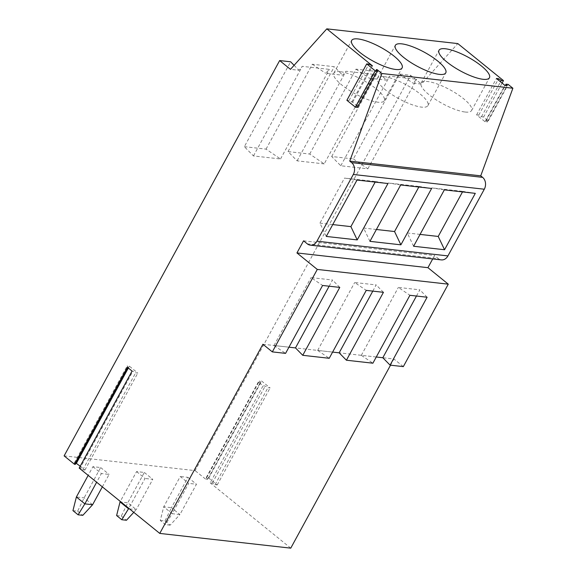 <?xml version="1.0" encoding="UTF-8"?>
<svg xmlns="http://www.w3.org/2000/svg" width="577" height="577" viewBox="0 0 577 577"><rect width="100%" height="100%" fill="white"/><g stroke="black" fill="none" stroke-linecap="round" stroke-linejoin="round"><path stroke-width="0.43" stroke-dasharray="2.88 2.16" d="M258.359 382.003L205.47 479.011L207.619 479.249L206.595 477.821L208.744 478.059L217.219 484.932L215.07 484.687L212.329 483.064L210.179 482.826L263.069 385.818L258.359 382.003L260.508 382.241L259.484 380.813L261.633 381.051L270.108 387.924L267.959 387.679L265.218 386.056L263.069 385.818M212.329 483.064L265.218 386.056M215.07 484.687L267.959 387.679M217.219 484.932L270.108 387.924M208.744 478.059L261.633 381.051M206.595 477.821L259.484 380.813M207.619 479.249L260.508 382.241M357.509 107.394L356.485 105.966L376.319 69.586M356.485 105.966L357.343 106.06L376.839 70.307M357.343 106.06L352.634 102.244L349.035 100.528L346.885 100.283M352.634 102.244L372.468 65.865M351.775 102.151L371.61 65.771M349.035 100.528L368.869 64.148M324.195 163.897L297.119 160.846L288.024 151.592L309.719 154.037L324.195 163.897L373.045 74.303L369.294 78.205L386.323 80.124L389.634 76.164L416.709 79.215L412.959 83.124L421.47 84.076L457.806 43.585M373.045 74.303L345.969 71.252L342.659 75.212L325.63 73.293L329.38 69.384L302.305 66.341L298.994 70.3L290.476 69.341M294.09 65.316L298.994 70.3M353.384 158.949L367.859 168.809L340.783 165.758L331.688 156.504L353.384 158.949L399.659 74.065L410.644 75.299L421.47 84.076M64.119 455.873L195.113 470.616L410.644 75.299M244.352 146.681L266.047 149.126L280.53 158.978L253.454 155.934L244.352 146.681L290.635 61.797M266.047 149.126L312.33 64.242L334.299 66.716L342.659 75.212M288.024 151.592L334.299 66.716M309.719 154.037L355.995 69.153L377.964 71.627L386.323 80.124M331.688 156.504L377.964 71.627M262.903 344.245L393.896 358.981L390.521 365.183M332.604 352.093L317.667 350.412L329.229 358.288M288.94 347.181L274.003 345.5L285.565 353.376M403.323 366.626L393.896 358.981M376.269 357.004L361.332 355.324L372.893 363.2M303.56 240.818L434.553 255.553L432.714 258.922M307.325 243.869L438.318 258.604L434.553 255.553M438.318 258.604A8.619 6.881 -83.6 0 0 441.326 259.895M205.47 479.011L195.113 470.616M483.634 116.987L481.485 116.742L478.737 115.119L476.588 114.881L485.062 121.747L487.212 121.985L486.187 120.557L488.337 120.802L483.634 116.987L502.105 83.102M488.337 120.802L508.171 84.422M290.758 548.15L210.179 482.826M486.187 120.557L505.351 85.418M487.212 121.985L507.046 85.612M485.062 121.747L504.897 85.367M476.588 114.881L496.422 78.501M478.737 115.119L498.009 79.785M481.485 116.742L500.519 81.819M340.206 71.678A28.72 7.869 28.6 0 0 333.816 73.192A28.72 7.869 28.6 0 0 348.082 89.543A28.72 7.869 28.6 0 0 377.863 102.208A28.72 7.869 28.6 0 0 384.253 100.694A28.72 7.869 28.6 0 0 369.987 84.343A28.72 7.869 28.6 0 0 340.206 71.678M383.871 76.59A28.72 7.869 28.6 0 0 377.481 78.111A28.72 7.869 28.6 0 0 391.747 94.455A28.72 7.869 28.6 0 0 421.527 107.12A28.72 7.869 28.6 0 0 427.918 105.605A28.72 7.869 28.6 0 0 413.651 89.255A28.72 7.869 28.6 0 0 383.871 76.59M465.192 112.032A28.72 7.869 28.6 0 0 471.582 110.517A28.72 7.869 28.6 0 0 457.316 94.166A28.72 7.869 28.6 0 0 427.535 81.508A28.72 7.869 28.6 0 0 421.145 83.023A28.72 7.869 28.6 0 0 435.411 99.367A28.72 7.869 28.6 0 0 465.192 112.032M355.995 69.153L369.294 78.205M297.119 160.846L345.969 71.252M312.33 64.242L325.63 73.293M280.53 158.978L329.38 69.384M253.454 155.934L302.305 66.341M399.659 74.065L412.959 83.124M367.859 168.809L416.709 79.215M340.783 165.758L389.634 76.164M372.8 291.118L376.175 284.923L354.689 282.506L366.251 290.382M383.445 292.315L376.175 284.923M317.667 350.412L354.689 282.506M329.135 286.206L332.511 280.011L311.025 277.595L322.586 285.471M339.781 287.404L332.511 280.011M274.003 345.5L311.025 277.595M416.464 296.03L419.84 289.834L398.354 287.418L409.915 295.294M427.11 297.227L419.84 289.834M361.332 355.324L398.354 287.418M475.297 193.353L462.797 191.376L462.502 191.91M444.348 189.869L431.848 187.893L462.797 191.376M413.608 246.256L407.275 232.971L431.848 187.893M420.063 234.406L407.275 232.971M431.625 188.441L419.133 186.458L418.837 186.998M400.683 184.957L388.184 182.981L419.133 186.458M369.944 241.345L363.611 228.059L388.184 182.981M376.399 229.495L363.611 228.059M387.96 183.522L375.468 181.546L375.173 182.087M357.019 180.046L344.519 178.069L375.468 181.546M326.279 236.433L319.947 223.14L344.519 178.069M332.734 224.583L319.947 223.14M79.186 468.084L80.044 468.185L132.934 371.177L132.075 371.076M80.203 466.216L84.934 470.046L82.785 469.808L80.044 468.185M75.335 464.37L74.31 462.934L76.013 463.129M127.366 367.26L128.224 367.354L127.207 365.926L129.349 366.171L137.824 373.038L135.674 372.8L132.934 371.177M82.785 469.808L135.674 372.8M84.934 470.046L137.824 373.038M128.332 368.039L129.349 366.171M74.31 462.934L127.207 365.926M128 367.773L128.224 367.354M72.947 510.631L77.65 511.157L84.119 497.857L100.65 467.543L92.911 466.67L88.173 475.369M92.911 466.67L101.386 473.544L96.64 482.242M92.594 504.731L84.119 497.857L76.38 496.985M77.65 511.157L82.807 515.34M102.338 486.858L109.118 474.409L101.386 473.544M100.65 467.543L109.118 474.409M116.612 515.542L121.314 516.069L127.784 502.769L144.315 472.455L136.576 471.582L120.305 501.427M136.576 471.582L145.051 478.456L128.779 508.294M133.77 512.34L136.259 509.642L127.784 502.769L120.045 501.903M121.314 516.069L126.471 520.252M129.508 508.878L136.259 509.642L152.782 479.328L145.051 478.456M144.315 472.455L152.782 479.328M160.276 520.454L164.979 520.988L171.448 507.681L163.717 506.815L160.276 520.454L165.433 524.63L172.184 513.681L163.717 506.815L180.24 476.501L188.715 483.367L172.184 513.681L179.923 514.554L196.454 484.24L188.715 483.367M164.979 520.988L170.136 525.164L179.923 514.554L171.448 507.681L187.979 477.367L180.24 476.501M170.136 525.164L165.433 524.63M187.979 477.367L196.454 484.24M333.816 73.192L351.667 40.455M384.253 100.694L402.104 67.949M377.481 78.111L395.332 45.367M427.918 105.605L445.769 72.868M471.582 110.517L489.433 77.78M421.145 83.023L438.996 50.278"/><path stroke-width="0.87" d="M376.839 70.307L377.178 69.68L381.887 73.503L512.881 88.238L480.735 175.834L482.617 177.363L351.624 162.62A8.619 6.881 -83.6 0 1 353.304 174.478L316.939 241.172A8.619 6.881 -83.6 0 1 310.325 245.153A8.619 6.881 -83.6 0 1 307.325 243.869L303.56 240.818L296.946 252.942L427.939 267.678L448.279 284.165L403.323 366.626L390.081 365.133L382.818 357.74L376.269 357.004M128 367.773L75.335 464.37L74.476 464.269L64.119 455.873L279.65 60.563L290.476 69.341L326.806 28.85L372.468 65.865L368.869 64.148L366.72 63.903L346.885 100.283L355.36 107.156L357.509 107.394L377.344 71.014L376.319 69.586L377.178 69.68M326.806 28.85L457.806 43.585L503.469 80.607L501.319 80.362L498.571 78.739L496.422 78.501L504.897 85.367L507.046 85.612L506.022 84.177L508.171 84.422L512.881 88.238M366.72 63.903L375.194 70.776L377.344 71.014M358.057 38.94A28.72 7.869 28.6 0 0 351.667 40.455A28.72 7.869 28.6 0 0 365.933 56.806A28.72 7.869 28.6 0 0 395.714 69.471A28.72 7.869 28.6 0 0 402.104 67.949A28.72 7.869 28.6 0 0 387.838 51.605A28.72 7.869 28.6 0 0 358.057 38.94M401.722 43.852A28.72 7.869 28.6 0 0 395.332 45.367A28.72 7.869 28.6 0 0 409.598 61.717A28.72 7.869 28.6 0 0 439.378 74.383A28.72 7.869 28.6 0 0 445.769 72.868A28.72 7.869 28.6 0 0 431.502 56.517A28.72 7.869 28.6 0 0 401.722 43.852M483.043 79.294A28.72 7.869 28.6 0 0 489.433 77.78A28.72 7.869 28.6 0 0 475.167 61.429A28.72 7.869 28.6 0 0 445.386 48.764A28.72 7.869 28.6 0 0 438.996 50.278A28.72 7.869 28.6 0 0 453.262 66.629A28.72 7.869 28.6 0 0 483.043 79.294M355.36 107.156L375.194 70.776M279.65 60.563L290.635 61.797L294.09 65.316M390.521 365.183L290.758 548.15L159.764 533.415L79.186 468.084L132.075 371.076L127.366 367.26L74.476 464.269M296.946 252.942L317.285 269.43L272.33 351.883L262.903 344.245L159.764 533.415M332.604 352.093L339.153 352.828L346.416 360.221L372.893 363.2L409.915 295.294L427.11 297.227L390.081 365.133M288.94 347.181L295.489 347.917L302.752 355.309L329.229 358.288L366.251 290.382L383.445 292.315L346.416 360.221M272.33 351.883L285.565 353.376L322.586 285.471L339.781 287.404L302.752 355.309M317.285 269.43L448.279 284.165M432.714 258.922L427.939 267.678M310.325 245.153L441.326 259.895A8.619 6.881 -83.6 0 0 447.932 255.907L316.939 241.172M353.304 174.478L484.298 189.22L447.932 255.907M444.348 189.869L475.297 193.353L444.55 249.74L413.608 246.256L444.348 189.869M400.683 184.957L431.625 188.441L400.885 244.828L369.944 241.345L400.683 184.957M357.019 180.046L387.96 183.522L357.221 239.909L326.279 236.433L357.019 180.046M484.298 189.22A8.619 6.881 -83.6 0 0 482.617 177.363M381.887 73.503L349.741 161.098L480.735 175.834M349.741 161.098L351.624 162.62M502.105 83.102L503.469 80.607M505.351 85.418L506.022 84.177M498.009 79.785L498.571 78.739M500.519 81.819L501.319 80.362M339.153 352.828L372.8 291.118M295.489 347.917L329.135 286.206M382.818 357.74L416.464 296.03M462.502 191.91L438.217 236.447L444.55 249.74M438.217 236.447L420.063 234.406M418.837 186.998L394.553 231.536L400.885 244.828M394.553 231.536L376.399 229.495M375.173 182.087L350.888 226.624L357.221 239.909M350.888 226.624L332.734 224.583M76.013 463.129L80.203 466.216M76.46 463.18L128.332 368.039M76.38 496.985L72.947 510.631L78.104 514.807L84.855 503.858L76.38 496.985L88.173 475.369M96.64 482.242L84.855 503.858L92.594 504.731L102.338 486.858M92.594 504.731L82.807 515.34L78.104 514.807M120.045 501.903L116.612 515.542L121.769 519.718L128.52 508.77L120.045 501.903L120.305 501.427M128.779 508.294L128.52 508.77L129.508 508.878M133.77 512.34L126.471 520.252L121.769 519.718"/></g></svg>
